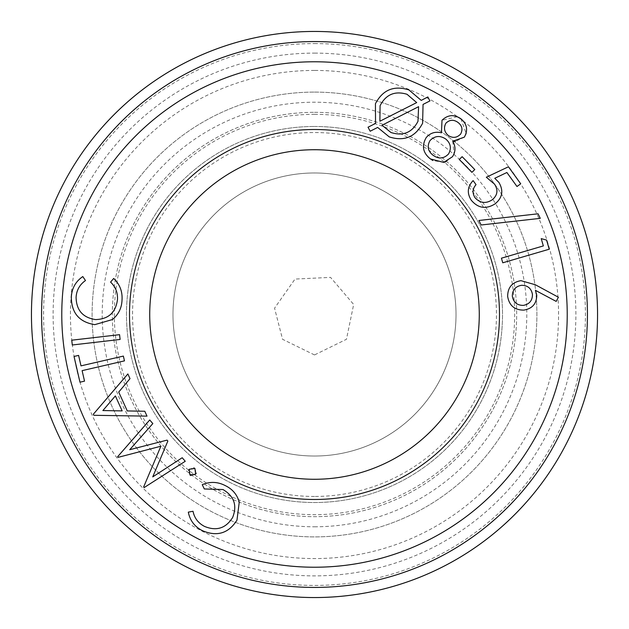 <?xml version="1.0" encoding="UTF-8"?>
<svg xmlns="http://www.w3.org/2000/svg" width="629" height="629" viewBox="0 0 629 629"><rect width="100%" height="100%" fill="white"/><g stroke="black" fill="none" stroke-linecap="round" stroke-linejoin="round"><path stroke-width="0.47" stroke-dasharray="3.15 2.36" d="M188.315 512.14L193.009 511.259C194.44 518.162 198.3 523.226 204.598 526.449C216.502 531.324 225.85 528.336 232.636 517.494C237.385 505.488 234.161 496.171 222.988 489.543L204.323 488.953L202.247 484.676C210.047 481.389 217.736 481.704 225.3 485.627C232.447 489.055 237.102 494.559 239.256 502.123L236.968 520.167C228.524 533.384 217.036 536.899 202.507 530.711C194.731 526.811 189.997 520.623 188.315 512.14M124.471 360.865L82.108 370.646L84.53 381.143L79.969 382.196L74.033 356.454L78.594 355.401L80.999 365.866L123.363 356.085L124.471 360.865M119.557 334.667L120.115 339.448L72.304 344.983L71.745 340.195L119.557 334.667M94.798 324.643C79.238 322.134 71.415 312.943 71.329 297.077C71.816 288.334 75.637 281.501 82.792 276.563L85.481 280.55C79.679 284.623 76.549 290.205 76.085 297.297C76.353 310.223 82.831 317.653 95.537 319.587C108.518 319.178 115.83 312.495 117.474 299.522C117.827 292.674 115.524 286.863 110.578 282.083L113.692 278.45C119.825 284.347 122.6 291.565 122.018 300.104C121.704 308.076 118.488 314.563 112.363 319.563L94.798 324.643M427.838 96.945L429.906 100.931L423.058 104.414L422.602 123.268C415.274 137.083 404.164 141.627 389.265 136.902L377.636 127.428L370.174 131.233L368.036 127.215L375.537 123.433L375.442 103.714C382.794 89.774 393.958 85.182 408.944 89.939L421.241 100.396L427.838 96.945M460.892 118.779L466.168 133.466M464.328 137.161L455.317 141.439M452.738 141.234L454.099 153.885M452.463 156.731L445.749 161.787M443.704 162.392L432.799 160.505M430.44 158.94C422.892 152.973 421.485 145.849 426.21 137.57C430.236 132.923 435.315 131.327 441.448 132.798L442.006 120.296L457.244 116.727M471.923 172.346L459.28 159.475L462.126 156.676L474.769 169.547L471.923 172.346M486.319 177.229L508.452 166.787L520.726 183.81L516.983 186.506L506.888 172.503L494.771 178.282L498.844 182.355C503.782 190.634 502.485 197.828 494.952 203.953C485.934 209.504 478.032 208.254 471.263 200.195C466.82 193.197 467.433 186.671 473.11 180.609L476.027 184.651C472.45 188.779 472.143 193.158 475.099 197.797C480.171 203.214 485.871 203.882 492.208 199.802C497.602 195.281 498.365 190.06 494.504 184.124L486.319 177.229M478.928 220.488L538.054 213.805L540.272 218.349L481.138 224.993L478.928 220.488M543.346 245.923L541.215 238.619L546.57 240.081L549.243 249.21L502.768 262.796L501.423 258.189L543.346 245.923M520.93 280.66L535.373 284.772L558.395 297.226L556.193 301.401L535.413 290.339L536.757 295.135C536.647 303.697 532.331 308.682 523.808 310.105C514.656 310.136 509.27 305.615 507.666 296.542C507.642 287.563 512.069 282.264 520.93 280.66M147.005 416.131L93.831 415.297L93.344 414.228L127.868 373.948L130.006 378.65L118.724 392.064L127.278 410.934L144.788 411.256L147.005 416.131M152.745 476.884L182.206 457.739L185.248 461.277L144.135 487.577L143.632 486.988L160.875 446.236L118.134 457.346L117.607 456.748L149.726 419.975L152.831 423.592L129.708 449.719L167.055 440.127L167.849 441.047L152.745 476.884M194.927 468.487L196.256 473.087M195.635 474.203L191.051 475.587M189.934 474.958L188.582 470.366M189.211 469.258L193.803 467.874M122.16 410.894L115.366 395.924L102.881 410.556L122.16 410.894M390.947 132.499C403.087 136.351 412.097 132.633 417.978 121.334L418.592 106.686L382.023 125.234L390.947 132.499M407.018 94.279C394.894 90.639 385.915 94.444 380.081 105.696L379.885 121.232L416.697 102.598L407.018 94.279M433.208 155.355C438.79 159.231 443.909 158.76 448.563 153.94C451.653 148.271 450.71 143.302 445.749 139.025C439.993 135.243 434.741 135.762 429.984 140.605C426.839 146.337 427.909 151.259 433.208 155.355M448.296 135.518C452.794 138.356 456.89 137.885 460.593 134.119C463.023 129.527 462.134 125.611 457.92 122.388C453.58 119.345 449.562 119.628 445.875 123.229C443.461 127.907 444.271 132.004 448.296 135.518M512.328 296.298C513.492 302.36 517.156 305.395 523.336 305.387C529.414 304.239 532.449 300.576 532.449 294.396C531.293 288.318 527.621 285.291 521.433 285.307C515.371 286.454 512.336 290.126 512.328 296.298M314.5 41.561A272.939 272.939 0 0 1 550.87 450.969A272.939 272.939 0 0 1 78.13 450.969A272.939 272.939 0 0 1 314.5 41.561M314.5 114.344A200.156 200.156 0 0 1 487.845 414.582A200.156 200.156 0 0 1 141.155 414.582A200.156 200.156 0 0 1 314.5 114.344M314.5 126.476A188.024 188.024 0 0 1 477.332 408.512A188.024 188.024 0 0 1 151.668 408.512A188.024 188.024 0 0 1 314.5 126.476A188.024 188.024 0 0 0 151.668 408.512A188.024 188.024 0 0 0 477.332 408.512A188.024 188.024 0 0 0 314.5 126.476M314.5 597.55A283.05 283.05 0 0 0 597.55 314.5A283.05 283.05 0 0 0 314.5 31.45A283.05 283.05 0 0 0 31.45 314.5A283.05 283.05 0 0 0 314.5 597.55M314.5 53.119A261.381 261.381 0 0 1 540.861 445.19A261.381 261.381 0 0 1 88.139 445.19A261.381 261.381 0 0 1 314.5 53.119M314.5 92.101A222.399 222.399 0 0 1 507.1 425.699A222.399 222.399 0 0 1 121.9 425.699A222.399 222.399 0 0 1 314.5 92.101A222.399 222.399 0 0 0 121.9 425.699A222.399 222.399 0 0 0 507.1 425.699A222.399 222.399 0 0 0 314.5 92.101A222.399 222.399 0 0 0 121.9 425.699A222.399 222.399 0 0 0 507.1 425.699A222.399 222.399 0 0 0 314.5 92.101M314.5 112.324A202.176 202.176 0 0 1 489.59 415.588A202.176 202.176 0 0 1 139.41 415.588A202.176 202.176 0 0 1 314.5 112.324A202.176 202.176 0 0 0 112.324 314.5A202.176 202.176 0 0 0 314.5 516.676A202.176 202.176 0 0 0 516.676 314.5A202.176 202.176 0 0 0 314.5 112.324M314.5 496.462A181.962 181.962 0 0 1 156.92 223.523A181.962 181.962 0 0 1 472.08 223.523A181.962 181.962 0 0 1 314.5 496.462M314.5 172.975A141.525 141.525 0 0 1 437.061 385.262A141.525 141.525 0 0 1 191.939 385.262A141.525 141.525 0 0 1 314.5 172.975A141.525 141.525 0 0 1 456.025 314.5A141.525 141.525 0 0 1 314.5 456.025A141.525 141.525 0 0 1 172.975 314.5A141.525 141.525 0 0 1 314.5 172.975M149.726 314.5A164.774 164.774 0 0 0 396.891 457.197A164.774 164.774 0 0 0 396.891 171.803A164.774 164.774 0 0 0 149.726 314.5M314.5 43.582A270.918 270.918 0 0 1 549.125 449.963A270.918 270.918 0 0 1 79.875 449.963A270.918 270.918 0 0 1 314.5 43.582M314.5 70.432A244.068 244.068 0 0 0 70.432 314.5A244.068 244.068 0 0 0 314.5 558.568A244.068 244.068 0 0 0 558.568 314.5A244.068 244.068 0 0 0 314.5 70.432M314.5 526.788A212.287 212.287 0 0 0 526.788 314.5A212.287 212.287 0 0 0 314.5 102.213A212.287 212.287 0 0 0 102.213 314.5A212.287 212.287 0 0 0 314.5 526.788M314.5 354.937L282.547 339.283L274.558 308.171L295.017 279.064L330.555 277.389L353.663 304.444L346.453 339.283L314.5 354.937"/><path stroke-width="0.94" d="M202.507 530.711C194.731 526.811 189.997 520.623 188.315 512.14L193.009 511.259C194.44 518.162 198.3 523.226 204.598 526.449C216.502 531.324 225.85 528.336 232.636 517.494C237.385 505.488 234.161 496.171 222.988 489.543L204.323 488.953L202.247 484.676C210.047 481.389 217.736 481.704 225.3 485.627C232.447 489.055 237.102 494.559 239.256 502.123L236.968 520.167C228.524 533.384 217.036 536.899 202.507 530.711M466.168 133.466L464.328 137.161L452.738 141.234C455.797 146.533 455.711 151.699 452.463 156.731L443.704 162.392L430.44 158.94C422.892 152.973 421.485 145.849 426.21 137.57C430.236 132.923 435.315 131.327 441.448 132.798L442.006 120.296C447.785 114.698 454.083 114.195 460.892 118.779C467.064 124.039 468.212 130.172 464.328 137.161M455.317 141.439L452.738 141.234M454.099 153.885L452.463 156.731M445.749 161.787L443.704 162.392M432.799 160.505L430.44 158.94M457.244 116.727L460.892 118.779M314.5 129.503A184.997 184.997 0 0 1 474.706 406.994A184.997 184.997 0 0 1 154.294 406.994A184.997 184.997 0 0 1 314.5 129.503M314.5 61.776A252.724 252.724 0 0 1 533.368 440.858A252.724 252.724 0 0 1 95.632 440.858A252.724 252.724 0 0 1 314.5 61.776M196.256 473.087L195.635 474.203L189.934 474.958L189.211 469.258L194.927 468.487L195.635 474.203M191.051 475.587L189.934 474.958M188.582 470.366L189.211 469.258M193.803 467.874L194.927 468.487M185.248 461.277L144.135 487.577L143.632 486.988L160.875 446.236L118.134 457.346L117.607 456.748L149.726 419.975L152.831 423.592L129.708 449.719L167.055 440.127L167.849 441.047L152.745 476.884L182.206 457.739L185.248 461.277M93.344 414.228L127.868 373.948L130.006 378.65L118.724 392.064L127.278 410.934L144.788 411.256L147.005 416.131L93.831 415.297L93.344 414.228M115.366 395.924L102.881 410.556L122.16 410.894L115.366 395.924M84.53 381.143L79.969 382.196L74.033 356.454L78.594 355.401L80.999 365.866L123.363 356.085L124.471 360.865L82.108 370.646L84.53 381.143M72.304 344.983L71.745 340.195L119.557 334.667L120.115 339.448L72.304 344.983M82.792 276.563L85.481 280.55C79.679 284.623 76.549 290.205 76.085 297.297C76.353 310.223 82.831 317.653 95.537 319.587C108.518 319.178 115.83 312.495 117.474 299.522C117.827 292.674 115.524 286.863 110.578 282.083L113.692 278.45C119.825 284.347 122.6 291.565 122.018 300.104C121.704 308.076 118.488 314.563 112.363 319.563L94.798 324.643C79.238 322.134 71.415 312.943 71.329 297.077C71.816 288.334 75.637 281.501 82.792 276.563M423.058 104.414L422.602 123.268C415.274 137.083 404.164 141.627 389.265 136.902L377.636 127.428L370.174 131.233L368.036 127.215L375.537 123.433L375.442 103.714C382.794 89.774 393.958 85.182 408.944 89.939L421.241 100.396L427.838 96.945L429.906 100.931L423.058 104.414M418.592 106.686L382.023 125.234L390.947 132.499C403.087 136.351 412.097 132.633 417.978 121.334L418.592 106.686M379.885 121.232L416.697 102.598L407.018 94.279C394.894 90.639 385.915 94.444 380.081 105.696L379.885 121.232M445.749 139.025C439.993 135.243 434.741 135.762 429.984 140.605C426.839 146.337 427.909 151.259 433.208 155.355C438.79 159.231 443.909 158.76 448.563 153.94C451.653 148.271 450.71 143.302 445.749 139.025M457.92 122.388C453.58 119.345 449.562 119.628 445.875 123.229C443.461 127.907 444.271 132.004 448.296 135.518C452.794 138.356 456.89 137.885 460.593 134.119C463.023 129.527 462.134 125.611 457.92 122.388M462.126 156.676L474.769 169.547L471.923 172.346L459.28 159.475L462.126 156.676M520.726 183.81L516.983 186.506L506.888 172.503L494.771 178.282L498.844 182.355C503.782 190.634 502.485 197.828 494.952 203.953C485.934 209.504 478.032 208.254 471.263 200.195C466.82 193.197 467.433 186.671 473.11 180.609L476.027 184.651C472.45 188.779 472.143 193.158 475.099 197.797C480.171 203.214 485.871 203.882 492.208 199.802C497.602 195.281 498.365 190.06 494.504 184.124L486.319 177.229L508.452 166.787L520.726 183.81M540.272 218.349L481.138 224.993L478.928 220.488L538.054 213.805L540.272 218.349M546.57 240.081L549.243 249.21L502.768 262.796L501.423 258.189L543.346 245.923L541.215 238.619L546.57 240.081M558.395 297.226L556.193 301.401L535.413 290.339L536.757 295.135C536.647 303.697 532.331 308.682 523.808 310.105C514.656 310.136 509.27 305.615 507.666 296.542C507.642 287.563 512.069 282.264 520.93 280.66L535.373 284.772L558.395 297.226M532.449 294.396C531.293 288.318 527.621 285.291 521.433 285.307C515.371 286.454 512.336 290.126 512.328 296.298C513.492 302.36 517.156 305.395 523.336 305.387C529.414 304.239 532.449 300.576 532.449 294.396M314.5 41.561A272.939 272.939 0 0 1 550.87 450.969A272.939 272.939 0 0 1 78.13 450.969A272.939 272.939 0 0 1 314.5 41.561M314.5 31.45A283.05 283.05 0 0 1 559.629 456.025A283.05 283.05 0 0 1 69.371 456.025A283.05 283.05 0 0 1 314.5 31.45M314.5 149.726A164.774 164.774 0 0 1 479.274 314.5A164.774 164.774 0 0 1 314.5 479.274A164.774 164.774 0 0 1 149.726 314.5A164.774 164.774 0 0 1 314.5 149.726"/></g></svg>
